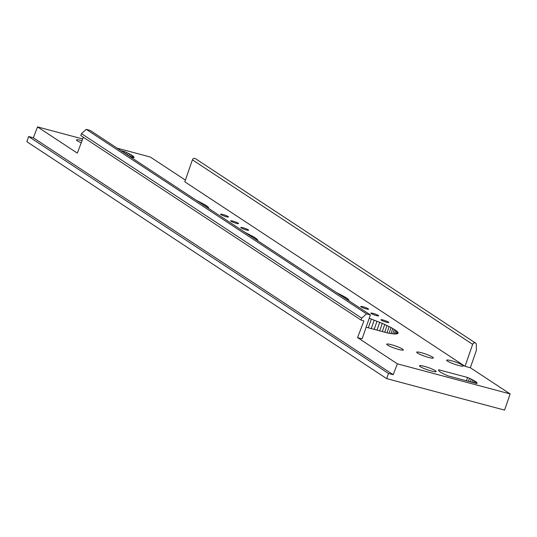 <?xml version="1.0" encoding="UTF-8"?>
<svg xmlns="http://www.w3.org/2000/svg" width="537" height="537" viewBox="0 0 537 537"><rect width="100%" height="100%" fill="white"/><g stroke="black" fill="none" stroke-linecap="round" stroke-linejoin="round"><path stroke-width="0.81" d="M124.175 152.803L124.577 151.635L124.168 152.803M130.149 156.737L133.82 157.724A20.366 2.766 19.1 0 0 134.022 157.489A20.366 2.766 19.1 0 0 134.028 157.448L134.028 157.448A20.366 2.766 19.1 0 0 133.968 157.079L133.968 157.079A20.366 2.766 19.1 0 0 133.632 156.623L133.632 156.623A20.366 2.766 19.1 0 0 133.035 156.086L133.035 156.086A20.366 2.766 19.1 0 0 132.176 155.475L132.176 155.475A20.366 2.766 19.1 0 0 131.075 154.797L131.075 154.797A20.366 2.766 19.1 0 0 129.746 154.065L129.746 154.059A20.366 2.766 19.1 0 0 128.202 153.28L128.202 153.28A20.366 2.766 19.1 0 0 126.47 152.468L125.947 153.978L126.47 152.468A20.366 2.766 19.1 0 0 124.577 151.635L120.899 150.649M386.68 378.619L26.85 141.701L28.642 136.532L388.473 373.45L386.68 378.619L504.552 410.1L510.15 393.943L397.346 363.811L357.555 337.612L362.099 338.827L370.382 314.91L366.489 313.87L361.723 318.146L361.052 320.086L363.905 320.965L357.555 337.612M510.15 393.943L470.358 367.744L465.049 366.321L184.802 181.808L192.414 159.831A2.074 1.812 123.4 0 1 195.32 158.576L475.567 343.089A2.074 1.812 -56.6 0 1 476.319 344.546L476.4 350.292L470.358 367.744M185.386 180.117L150.32 157.026L117.12 148.158M83.356 137.25L77.308 153.099L37.516 126.9L82.698 138.969M82.04 140.687A8.8 1.195 19.1 0 0 76.489 139.935A8.8 1.195 19.1 0 0 77.281 140.808A8.8 1.195 19.1 0 0 81.255 142.755M195.985 200.086L206.403 205.644L208.181 207.101L208.92 208.604M245.026 232.373L254.182 237.106L257.23 239.388L257.961 240.891M336.102 292.343L346.526 297.901L348.305 299.357L349.043 300.861M387.513 345.063A8.8 1.195 19.1 0 0 396.675 348.869A8.8 1.195 19.1 0 0 403.354 349.956A8.8 1.195 19.1 0 0 402.555 349.084A8.8 1.195 19.1 0 0 393.393 345.278A8.8 1.195 19.1 0 0 386.714 344.197A8.8 1.195 19.1 0 0 387.513 345.063M420.303 366.657A8.8 1.195 19.1 0 0 429.466 370.456A8.8 1.195 19.1 0 0 436.138 371.544A8.8 1.195 19.1 0 0 435.346 370.671A8.8 1.195 19.1 0 0 426.183 366.872A8.8 1.195 19.1 0 0 419.504 365.784A8.8 1.195 19.1 0 0 420.303 366.657M369.221 318.26L382.304 323.375L391.09 327.523L396.581 330.96L397.857 332.255L398.078 333.229L395.386 334.041L388.855 333.296L366.12 327.221M220.996 214.646A4.142 0.564 -160.9 0 1 220.62 214.229A4.142 0.564 -160.9 0 1 224.721 215.055A4.142 0.564 -160.9 0 1 228.447 216.941A4.142 0.564 -160.9 0 1 225.305 216.431A4.142 0.564 -160.9 0 1 220.996 214.646M231.085 221.284A4.142 0.564 -160.9 0 1 230.709 220.875A4.142 0.564 -160.9 0 1 234.81 221.7A4.142 0.564 -160.9 0 1 238.535 223.587A4.142 0.564 -160.9 0 1 235.394 223.077A4.142 0.564 -160.9 0 1 231.085 221.284M241.173 227.93A4.142 0.564 -160.9 0 1 240.798 227.52A4.142 0.564 -160.9 0 1 244.892 228.339A4.142 0.564 -160.9 0 1 248.624 230.225A4.142 0.564 -160.9 0 1 245.483 229.715A4.142 0.564 -160.9 0 1 241.173 227.93M417.484 353.071A8.8 1.195 19.1 0 0 426.647 356.877A8.8 1.195 19.1 0 0 433.319 357.957A8.8 1.195 19.1 0 0 432.527 357.092A8.8 1.195 19.1 0 0 423.364 353.286A8.8 1.195 19.1 0 0 416.685 352.198A8.8 1.195 19.1 0 0 417.484 353.071M438.742 369.771A20.366 2.766 19.1 0 0 438.548 370.006A20.366 2.766 19.1 0 0 440.387 372.02A20.366 2.766 19.1 0 0 447.992 375.86L476.843 383.566A20.366 2.766 19.1 0 0 477.037 383.331A20.366 2.766 19.1 0 0 477.051 383.29A20.366 2.766 19.1 0 0 476.984 382.921A20.366 2.766 19.1 0 0 476.655 382.465A20.366 2.766 19.1 0 0 476.051 381.928A20.366 2.766 19.1 0 0 475.198 381.317L474.621 382.975L475.191 381.317A20.366 2.766 19.1 0 0 474.097 380.639A20.366 2.766 19.1 0 0 472.761 379.907A20.366 2.766 19.1 0 0 471.224 379.129A20.366 2.766 19.1 0 0 469.492 378.317L468.445 381.324L469.486 378.317A20.366 2.766 19.1 0 0 467.593 377.477L466.445 380.787L467.593 377.477L438.742 369.771L438.554 370.308M469.486 378.317L468.452 381.324M471.218 379.129L470.291 381.814M472.761 379.907L471.949 382.257M474.09 380.639L473.399 382.646M476.051 381.928L475.601 383.237M476.648 382.465L476.319 383.425M476.984 382.921L476.769 383.546M361.119 306.902A4.142 0.564 -160.9 0 1 360.743 306.493A4.142 0.564 -160.9 0 1 364.838 307.312A4.142 0.564 -160.9 0 1 368.57 309.198A4.142 0.564 -160.9 0 1 365.428 308.688A4.142 0.564 -160.9 0 1 361.119 306.902M371.208 313.541A4.142 0.564 -160.9 0 1 370.832 313.131A4.142 0.564 -160.9 0 1 374.927 313.957A4.142 0.564 -160.9 0 1 378.659 315.843A4.142 0.564 -160.9 0 1 375.517 315.333A4.142 0.564 -160.9 0 1 371.208 313.541M381.297 320.186A4.142 0.564 -160.9 0 1 380.921 319.777A4.142 0.564 -160.9 0 1 385.016 320.596A4.142 0.564 -160.9 0 1 388.748 322.489A4.142 0.564 -160.9 0 1 385.606 321.972A4.142 0.564 -160.9 0 1 381.297 320.186M447.449 361.079A8.8 1.195 19.1 0 0 456.611 364.878A8.8 1.195 19.1 0 0 463.29 365.966A8.8 1.195 19.1 0 0 462.491 365.093A8.8 1.195 19.1 0 0 453.335 361.294A8.8 1.195 19.1 0 0 446.656 360.206A8.8 1.195 19.1 0 0 447.449 361.079M397.346 363.811L393.191 374.705L388.473 373.45M37.516 126.9L33.361 137.794L28.642 136.532M208.692 207.712L208.484 208.316M208.181 207.101L207.9 207.933M207.416 206.409L207.081 207.389M206.403 205.644L206.033 206.705M205.141 204.819L204.772 205.872M203.644 203.926L203.301 204.906M201.925 202.979L201.637 203.812M199.999 201.986L199.791 202.59M257.733 239.999L257.525 240.603M257.23 239.388L256.941 240.22M256.464 238.703L256.122 239.683M255.444 237.938L255.075 238.992M254.182 237.106L253.813 238.16M252.685 236.213L252.343 237.193M250.967 235.266L250.678 236.099M249.04 234.28L248.832 234.884M348.815 299.968L348.607 300.572M348.305 299.357L348.016 300.19M347.54 298.666L347.204 299.646M346.526 297.901L346.157 298.961M345.257 297.075L344.895 298.129M343.767 296.182L343.425 297.162M342.049 295.236L341.76 296.068M340.122 294.242L339.914 294.847M398.098 332.786L397.85 333.504M397.857 332.255L397.326 333.792M397.346 331.644L396.548 333.96M396.581 330.96L395.521 334.034M395.568 330.195L394.245 334.007M394.306 329.362L392.742 333.88M392.809 328.469L391.01 333.652M391.09 327.523L389.077 333.336M389.164 326.536L386.996 332.799M387.049 325.509L384.734 332.195M384.754 324.449L382.297 331.544M382.304 323.375L379.713 330.852M379.719 322.281L377.001 330.127M377.014 321.193L374.182 329.376M374.222 320.106L371.282 328.604M371.356 319.032L368.315 327.812M133.753 157.703L133.968 157.079M133.304 157.583L133.632 156.623M132.579 157.388L133.035 156.086M131.605 157.126L132.176 155.475M130.384 156.804L131.075 154.797M129.061 156.025L129.746 154.059M127.591 155.052L128.202 153.28L127.591 155.052M127.584 155.052L128.202 153.28M125.953 153.978L126.47 152.468M474.621 382.975L475.191 381.317M393.191 374.705L33.361 137.794M465.049 366.321L472.654 344.345A2.074 1.812 -56.6 0 1 475.567 343.089M370.382 314.91L90.135 130.397L86.242 129.357L81.476 133.632L80.805 135.572L361.052 320.086M366.489 313.87L86.242 129.357M361.723 318.146L81.476 133.632M472.654 344.345L192.414 159.831"/></g></svg>

